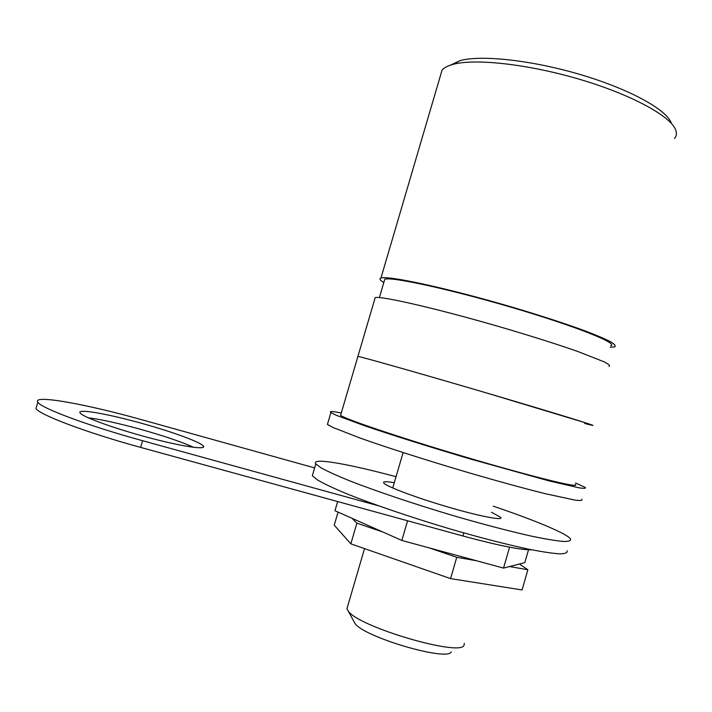 <?xml version="1.0" encoding="UTF-8"?>
<svg xmlns="http://www.w3.org/2000/svg" width="712" height="712" viewBox="0 0 712 712"><rect width="100%" height="100%" fill="white"/><g stroke="black" fill="none" stroke-linecap="round" stroke-linejoin="round"><path stroke-width="1.07" d="M463.815 532.905L462.925 535.985C498.142 545.49 521.068 550.1 531.731 549.815M314.633 467.909L141.964 419.786C86.535 404.185 31.951 394.19 37.869 402.173C40.744 408.02 88.591 425.936 142.631 440.737L140.638 447.403C86.57 432.656 38.768 414.544 35.974 408.457L37.869 402.173M36.677 406.143L35.974 408.457M462.925 535.985L140.638 447.403M378.473 505.787L142.631 440.737M193.771 447.35C181.355 441.805 163.546 435.771 140.335 429.256C118.53 423.266 101.149 419.439 88.19 417.784M142.08 423.444C108.18 413.921 76.46 408.296 80.118 412.978C82.423 416.858 114.116 428.41 147.811 437.408C181.533 446.451 206.533 450.162 203.392 446.148C201.033 442.294 172.58 431.881 142.08 423.444M384.231 281.115L384.774 279.264C391.03 276.47 449.361 289.028 512.418 307.611C575.563 326.167 619.2 343.62 610.673 345.747M374.752 299.129L375.197 297.625C381.356 295.676 441.422 309.604 506.802 328.873C534.534 337.105 558.235 344.653 577.913 351.514L604.417 361.954C608.822 364.268 610.371 365.772 609.072 366.457M592.153 425.34C599.611 426.897 556.045 413.441 492.473 394.706C428.962 375.989 368.407 358.759 359.106 356.659L357.922 356.401C363.245 357.317 422.572 374.129 488.067 393.407L586.804 423.222L592.153 425.34L584.712 423.489M337.657 501.551L334.96 510.727L401.853 540.452L503.544 568.096L524.815 562.64L528.509 549.806M407.584 520.775L401.853 540.452M509.578 547.181L503.544 568.096M338.067 512.106L334.231 525.171L350.838 543.826L450.571 578.616L522.056 589.954L527.877 569.751L519.44 564.02M352.04 518.318L356.89 523.151L350.838 543.826M429.389 547.937L456.748 557.291L450.571 578.616M356.89 523.151L383.056 532.095M456.748 557.291L476.586 560.762M509.569 566.547L527.877 569.751M313.066 473.231L312.319 475.776L317.436 479.95C323.657 483.555 332.807 487.907 344.866 493.016C371.192 503.74 410.263 517.135 450.135 528.954C480.493 537.765 506.784 544.529 529.025 549.264C542.197 551.836 552.441 553.375 559.766 553.865C565.284 553.767 567.722 552.734 567.09 550.759M396.05 476.711C347.412 463.672 310.619 457.193 315.808 463.913L321.005 467.82C327.28 471.246 336.464 475.438 348.577 480.386C374.966 490.808 414.081 504.016 453.953 515.826C484.293 524.637 510.548 531.499 532.727 536.412C545.855 539.118 556.054 540.8 563.334 541.458C568.79 541.529 571.184 540.666 570.499 538.868C569.475 537.524 566.957 535.771 562.934 533.608C548.845 526.302 525.634 517.161 493.291 506.17M394.288 482.727C386.26 481.312 382.736 481.383 383.724 482.941C385.842 486.234 415.149 497.368 447.18 506.775C479.247 516.227 503.749 520.935 500.75 517.393L491.529 512.248M575.18 484.4C581.837 488.77 537.4 478.117 473.676 459.454C410.032 440.844 350.144 420.934 341.662 416.013L340.585 415.354L340.879 414.357M464.349 643.337L464.028 645.25C460.655 656.953 358.483 626.88 348.328 611.199L346.94 608.778L347.625 606.428M451.31 651.854C447.848 661.786 363.859 637.062 355.039 623.516L353.793 621.229M383.804 282.539C379.923 280.261 378.971 278.766 380.938 278.072C387.381 275.179 447.688 288.146 513.041 307.406C540.737 315.656 564.385 323.346 583.982 330.475C595.499 334.845 604.257 338.547 610.273 341.573C614.598 344.145 616.076 345.916 614.705 346.869L610.246 347.242M440.221 76.389L442.072 70.096C444.101 67.702 447.723 65.798 452.939 64.383C474.575 58.331 527.663 64 579.283 79.219C630.93 94.393 670.668 116.047 675.661 129.931C676.925 133.251 676.56 136.117 674.576 138.52M450.625 65.068L460.032 60.627C480.822 54.771 531.107 60.039 579.844 74.413C628.625 88.742 666.272 109.354 671.193 122.775M327.823 423.07L327.422 424.423L332.878 427.44L360.904 438.352C387.559 447.777 426.808 460.344 466.636 472.109C496.932 480.956 523.071 488.129 545.045 493.638L575.198 500.144C580.494 500.785 582.71 500.509 581.855 499.308M341.279 412.987C332.362 411.162 328.899 411.029 330.911 412.586L336.429 415.345L364.597 425.758C391.324 434.89 430.627 447.261 470.436 459.017L548.738 480.822L578.749 487.773C583.991 488.583 586.163 488.477 585.264 487.453L575.59 482.976M203.009 447.43L203.392 446.148M384.774 279.264L379.389 297.589M375.197 297.625L340.585 415.354M312.319 475.776L315.808 463.913M500.465 518.398L500.75 517.393M403.099 452.556L392.748 487.996M364.526 548.605L346.94 608.778M355.039 623.516L348.328 611.199M380.938 278.072L442.072 70.096M460.032 60.627L452.939 64.383M327.422 424.423L330.911 412.586"/></g></svg>
